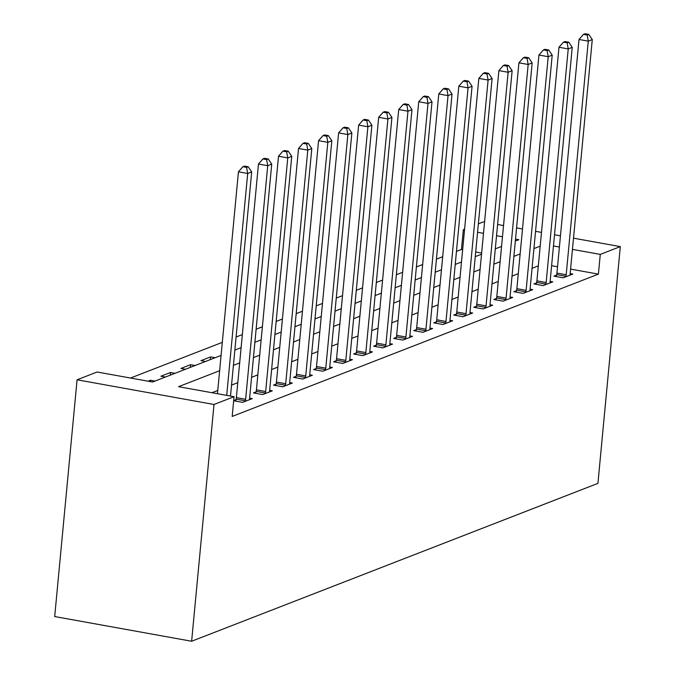 <?xml version="1.0" encoding="UTF-8"?>
<svg xmlns="http://www.w3.org/2000/svg" width="675" height="675" viewBox="0 0 675 675"><rect width="100%" height="100%" fill="white"/><g stroke="black" fill="none" stroke-linecap="round" stroke-linejoin="round"><path stroke-width="1.01" d="M462.653 249.649L461.472 249.429L463.337 229.703L464.586 229.213M478.364 223.864L483.368 221.915L484.557 222.134M221.079 355.421L152.626 382.016L97.107 372.009L77.077 379.789L54.692 616.553L191.632 641.25L597.923 483.376L620.308 246.611L600.269 254.399L572.442 249.379M461.472 249.429L456.469 251.378M442.69 256.728L436.43 259.166M422.66 264.516L416.399 266.946M402.621 272.303L396.36 274.733M382.59 280.083L376.329 282.513M362.551 287.871L356.29 290.301M342.52 295.658L336.26 298.088M322.481 303.438L316.229 305.868M302.451 311.226L296.19 313.656M282.42 319.005L276.159 321.443M262.381 326.793L256.12 329.223M242.35 334.581L236.09 337.011M222.311 342.36L130.52 378.034M481.629 253.066L475.706 252.003M155.014 381.088L150.491 380.27L148.095 381.198M165.434 377.038L160.903 376.22L170.522 372.49L175.053 373.3M185.465 369.259L180.942 368.44L190.561 364.702L195.083 365.521M205.504 361.471L200.973 360.652L210.592 356.915L215.123 357.733M219.637 370.718L178.529 386.691L234.048 396.698L232.183 416.433L598.404 274.126L570.577 269.106M557.533 266.76L551.602 265.688M538.312 265.891L532.06 268.329M518.282 273.679L512.021 276.109M498.243 281.467L491.991 283.897M478.212 289.246L471.952 291.684M458.182 297.034L451.921 299.464M438.142 304.822L431.882 307.252M418.112 312.601L411.851 315.031M398.073 320.389L391.821 322.819M378.042 328.168L371.782 330.607M358.012 335.956L351.751 338.386M337.973 343.744L331.712 346.174M317.942 351.523L311.681 353.962M297.903 359.311L291.642 361.741M277.872 367.099L271.612 369.529M257.833 374.878L251.581 377.308M237.802 382.666L231.542 385.096M217.772 390.445L211.942 392.715M233.66 400.739L242.646 402.359L252.264 398.63L249.615 398.149M236.005 399.684L233.677 400.587M256.036 391.897L253.429 392.909L262.685 394.58L272.295 390.842L269.654 390.361M276.075 384.109L273.468 385.121L282.715 386.792L292.334 383.054L289.685 382.582M296.106 376.329L293.498 377.342L302.754 379.012L312.365 375.275L309.715 374.794M316.136 368.542L313.529 369.554L322.785 371.225L332.404 367.487L329.754 367.006M336.175 360.754L333.568 361.775L342.816 363.437L352.434 359.699L349.785 359.227M356.206 352.974L353.599 353.987L362.855 355.657L372.473 351.92L369.824 351.439M376.245 345.187L373.638 346.199L382.885 347.87L392.504 344.132L389.855 343.659M396.276 337.407L393.668 338.42L402.924 340.082L412.535 336.352L409.894 335.872M416.315 329.619L413.707 330.632L422.955 332.302L432.574 328.565L429.924 328.084M436.345 321.832L433.738 322.844L442.994 324.515L452.604 320.777L449.955 320.304M456.376 314.052L453.769 315.065L463.025 316.735L472.643 312.998L469.994 312.517M476.415 306.264L473.808 307.277L483.055 308.948L492.674 305.21L490.025 304.729M496.446 298.477L493.838 299.498L503.094 301.16L512.713 297.422L510.064 296.949M516.485 290.697L513.877 291.71L523.125 293.38L532.744 289.642L530.094 289.162M536.515 282.909L533.908 283.922L543.164 285.593L552.774 281.855L550.133 281.382M556.554 275.13L553.947 276.142L563.195 277.805L572.813 274.075L570.164 273.594M598.404 274.126L600.269 254.399M234.048 396.698L214.009 404.485L191.632 641.25M620.308 246.611L573.505 238.174M560.452 235.82L554.529 234.748M541.485 232.394L535.553 231.331M522.509 228.977L516.577 227.905M503.533 225.551L497.602 224.488M515.337 241.076L518.847 239.718L515.523 239.11M502.47 236.765L496.547 235.693M483.494 233.339L477.571 232.267M464.527 229.913L463.337 229.703M234.858 350.063L241.11 347.633M254.888 342.284L261.149 339.846M274.927 334.496L281.18 332.066M294.958 326.708L301.219 324.278M314.989 318.929L321.249 316.499M335.028 311.141L341.288 308.711M355.058 303.353L361.319 300.923M375.098 295.574L381.35 293.144M395.128 287.786L401.389 285.356M415.159 280.007L421.419 277.568M435.198 272.219L441.458 269.789M455.228 264.431L461.489 262.001M475.267 256.652L481.52 254.222M495.298 248.864L501.559 246.434M77.077 379.789L214.009 404.485M540.177 246.164L533.925 248.594M520.147 253.952L513.886 256.382M500.116 261.731L493.855 264.161M480.077 269.519L473.816 271.949M460.046 277.307L453.786 279.737M440.007 285.086L433.747 287.516M419.977 292.874L413.716 295.304M399.938 300.653L393.685 303.092M379.907 308.441L373.646 310.871M359.876 316.229L353.616 318.659M339.837 324.008L333.577 326.447M319.807 331.796L313.546 334.226M299.767 339.584L293.515 342.014M279.737 347.363L273.476 349.793M259.698 355.151L253.446 357.581M239.667 362.931L233.407 365.369M559.398 247.025L553.466 245.962M210.338 359.589L210.592 356.915M190.308 367.377L190.561 364.702M170.269 375.165L170.522 372.49M150.365 381.611L150.491 380.27M226.716 395.381L247.691 173.475L251.691 171.922L230.504 396.065M217.46 393.711L238.435 171.804L247.691 173.475L246.603 167.383L248.206 166.759L244.502 166.092L242.899 166.708L246.603 167.383M242.899 166.708L238.435 171.804M251.691 171.922L248.206 166.759M245.253 401.347L245.388 400.815A4.05 1.502 100.2 0 0 245.641 399.296L267.722 165.696L271.73 164.135L249.649 397.744A4.05 1.502 100.2 0 0 249.623 399.17L249.657 399.642M235.659 401.102L236.132 399.153A4.05 1.502 100.2 0 0 236.385 397.634L258.466 164.025L267.722 165.696L266.633 159.595L268.237 158.971L264.532 158.304L262.929 158.929L266.633 159.595M262.929 158.929L258.466 164.025M271.73 164.135L268.237 158.971M265.292 393.567L265.418 393.036A4.05 1.502 100.2 0 0 265.672 391.517L287.752 157.908L291.76 156.347L269.679 389.956A4.05 1.502 100.2 0 0 269.654 391.39L269.688 391.854M255.69 393.314L256.163 391.365A4.05 1.502 100.2 0 0 256.424 389.846L278.505 156.237L287.752 157.908L286.664 151.807L288.267 151.192L284.572 150.517L282.968 151.141L286.664 151.807M282.968 151.141L278.505 156.237M291.76 156.347L288.267 151.192M285.323 385.779L285.449 385.248A4.05 1.502 100.2 0 0 285.711 383.729L307.792 150.12L311.799 148.568L289.718 382.177A4.05 1.502 100.2 0 0 289.693 383.602L289.727 384.067M275.729 385.535L276.202 383.577A4.05 1.502 100.2 0 0 276.455 382.058L298.536 148.458L307.792 150.12L306.703 144.028L308.306 143.404L304.602 142.737L302.999 143.362L306.703 144.028M302.999 143.362L298.536 148.458M311.799 148.568L308.306 143.404M305.362 377.992L305.488 377.46A4.05 1.502 100.2 0 0 305.741 375.95L327.822 142.341L331.83 140.78L309.749 374.389A4.05 1.502 100.2 0 0 309.724 375.815L309.757 376.287M295.76 377.747L296.232 375.798A4.05 1.502 100.2 0 0 296.494 374.279L318.575 140.67L327.822 142.341L326.734 136.24L328.337 135.616L324.641 134.949L323.038 135.574L326.734 136.24M323.038 135.574L318.575 140.67M331.83 140.78L328.337 135.616M325.392 370.212L325.519 369.681A4.05 1.502 100.2 0 0 325.78 368.162L347.861 134.553L351.869 133L329.78 366.601A4.05 1.502 100.2 0 0 329.763 368.035L329.797 368.499M315.799 369.968L316.271 368.01A4.05 1.502 100.2 0 0 316.524 366.491L338.605 132.882L347.861 134.553L346.773 128.453L348.376 127.837L344.672 127.17L343.069 127.786L346.773 128.453M343.069 127.786L338.605 132.882M351.869 133L348.376 127.837M345.423 362.424L345.558 361.893A4.05 1.502 100.2 0 0 345.811 360.374L367.892 126.765L371.9 125.213L349.819 358.822A4.05 1.502 100.2 0 0 349.793 360.248L349.827 360.712M335.829 362.18L336.302 360.222A4.05 1.502 100.2 0 0 336.555 358.712L358.644 125.103L367.892 126.765L366.803 120.673L368.407 120.049L364.702 119.382L363.099 120.007L366.803 120.673M363.099 120.007L358.644 125.103M371.9 125.213L368.407 120.049M365.462 354.645L365.588 354.113A4.05 1.502 100.2 0 0 365.842 352.595L387.931 118.986L391.93 117.425L369.849 351.034A4.05 1.502 100.2 0 0 369.832 352.46L369.866 352.932M355.86 354.392L356.341 352.443A4.05 1.502 100.2 0 0 356.594 350.924L378.675 117.315L387.931 118.986L386.843 112.885L388.437 112.261L384.742 111.594L383.138 112.219L386.843 112.885M383.138 112.219L378.675 117.315M391.93 117.425L388.437 112.261M385.493 346.857L385.627 346.326A4.05 1.502 100.2 0 0 385.881 344.807L407.962 111.198L411.969 109.645L389.888 343.254A4.05 1.502 100.2 0 0 389.863 344.68L389.897 345.144M375.899 346.613L376.372 344.655A4.05 1.502 100.2 0 0 376.625 343.136L398.706 109.527L407.962 111.198L406.873 105.106L408.476 104.482L404.772 103.815L403.169 104.431L406.873 105.106M403.169 104.431L398.706 109.527M411.969 109.645L408.476 104.482M405.532 339.069L405.658 338.538A4.05 1.502 100.2 0 0 405.911 337.019L427.992 103.418L432 101.858L409.919 335.467A4.05 1.502 100.2 0 0 409.894 336.892L409.927 337.365M395.93 338.825L396.402 336.876A4.05 1.502 100.2 0 0 396.664 335.357L418.745 101.748L427.992 103.418L426.904 97.318L428.507 96.694L424.811 96.027L423.208 96.652L426.904 97.318M423.208 96.652L418.745 101.748M432 101.858L428.507 96.694M425.562 331.29L425.689 330.758A4.05 1.502 100.2 0 0 425.95 329.24L448.031 95.631L452.039 94.07L429.958 327.679A4.05 1.502 100.2 0 0 429.933 329.113L429.967 329.577M415.969 331.037L416.441 329.088A4.05 1.502 100.2 0 0 416.694 327.569L438.775 93.96L448.031 95.631L446.943 89.53L448.546 88.906L444.842 88.239L443.239 88.864L446.943 89.53M443.239 88.864L438.775 93.96M452.039 94.07L448.546 88.906M445.601 323.502L445.728 322.971A4.05 1.502 100.2 0 0 445.981 321.452L468.062 87.843L472.07 86.29L449.989 319.899A4.05 1.502 100.2 0 0 449.963 321.325L449.997 321.789M435.999 323.257L436.472 321.3A4.05 1.502 100.2 0 0 436.733 319.781L458.814 86.181L468.062 87.843L466.973 81.751L468.577 81.127L464.881 80.46L463.278 81.084L466.973 81.751M463.278 81.084L458.814 86.181M472.07 86.29L468.577 81.127M465.632 315.714L465.758 315.183A4.05 1.502 100.2 0 0 466.02 313.673L488.101 80.063L492.109 78.503L470.019 312.112A4.05 1.502 100.2 0 0 470.002 313.538L470.036 314.01M456.038 315.47L456.511 313.521A4.05 1.502 100.2 0 0 456.764 312.002L478.845 78.393L488.101 80.063L487.013 73.963L488.616 73.339L484.912 72.672L483.308 73.297L487.013 73.963M483.308 73.297L478.845 78.393M492.109 78.503L488.616 73.339M485.663 307.935L485.798 307.403A4.05 1.502 100.2 0 0 486.051 305.885L508.132 72.276L512.139 70.723L490.058 304.324A4.05 1.502 100.2 0 0 490.033 305.758L490.067 306.222M476.069 307.69L476.542 305.733A4.05 1.502 100.2 0 0 476.795 304.214L498.884 70.605L508.132 72.276L507.043 66.175L508.646 65.559L504.942 64.893L503.339 65.509L507.043 66.175M503.339 65.509L498.884 70.605M512.139 70.723L508.646 65.559M505.702 300.147L505.828 299.616A4.05 1.502 100.2 0 0 506.081 298.097L528.171 64.488L532.17 62.935L510.089 296.544A4.05 1.502 100.2 0 0 510.064 297.97L510.106 298.434M496.1 299.902L496.581 297.945A4.05 1.502 100.2 0 0 496.834 296.435L518.915 62.826L528.171 64.488L527.074 58.396L528.677 57.772L524.981 57.105L523.378 57.729L527.074 58.396M523.378 57.729L518.915 62.826M532.17 62.935L528.677 57.772M525.732 292.368L525.867 291.836A4.05 1.502 100.2 0 0 526.12 290.317L548.201 56.708L552.209 55.148L530.128 288.757A4.05 1.502 100.2 0 0 530.103 290.183L530.137 290.655M516.139 292.115L516.611 290.166A4.05 1.502 100.2 0 0 516.864 288.647L538.945 55.038L548.201 56.708L547.113 50.608L548.716 49.984L545.012 49.317L543.409 49.942L547.113 50.608M543.409 49.942L538.945 55.038M552.209 55.148L548.716 49.984M545.771 284.58L545.898 284.048A4.05 1.502 100.2 0 0 546.151 282.53L568.232 48.921L572.24 47.368L550.159 280.969A4.05 1.502 100.2 0 0 550.133 282.403L550.167 282.867M536.169 284.335L536.642 282.378A4.05 1.502 100.2 0 0 536.903 280.859L558.984 47.25L568.232 48.921L567.143 42.829L568.747 42.204L565.051 41.538L563.448 42.154L567.143 42.829M563.448 42.154L558.984 47.25M572.24 47.368L568.747 42.204M565.802 276.792L565.928 276.261A4.05 1.502 100.2 0 0 566.19 274.742L588.271 41.141L592.279 39.58L570.198 273.189A4.05 1.502 100.2 0 0 570.173 274.615L570.206 275.088M556.208 276.548L556.681 274.598A4.05 1.502 100.2 0 0 556.934 273.08L579.015 39.471L588.271 41.141L587.183 35.041L588.786 34.417L585.082 33.75L583.478 34.374L587.183 35.041M583.478 34.374L579.015 39.471M592.279 39.58L588.786 34.417M245.388 400.815L236.132 399.153M245.641 399.296L236.385 397.634M265.418 393.036L256.163 391.365M265.672 391.517L256.424 389.846M285.449 385.248L276.202 383.577M285.711 383.729L276.455 382.058M305.488 377.46L296.232 375.798M305.741 375.95L296.494 374.279M325.519 369.681L316.271 368.01M325.78 368.162L316.524 366.491M345.558 361.893L336.302 360.222M345.811 360.374L336.555 358.712M365.588 354.113L356.341 352.443M365.842 352.595L356.594 350.924M385.627 346.326L376.372 344.655M385.881 344.807L376.625 343.136M405.658 338.538L396.402 336.876M405.911 337.019L396.664 335.357M425.689 330.758L416.441 329.088M425.95 329.24L416.694 327.569M445.728 322.971L436.472 321.3M445.981 321.452L436.733 319.781M465.758 315.183L456.511 313.521M466.02 313.673L456.764 312.002M485.798 307.403L476.542 305.733M486.051 305.885L476.795 304.214M505.828 299.616L496.581 297.945M506.081 298.097L496.834 296.435M525.867 291.836L516.611 290.166M526.12 290.317L516.864 288.647M545.898 284.048L536.642 282.378M546.151 282.53L536.903 280.859M565.928 276.261L556.681 274.598M566.19 274.742L556.934 273.08"/></g></svg>
